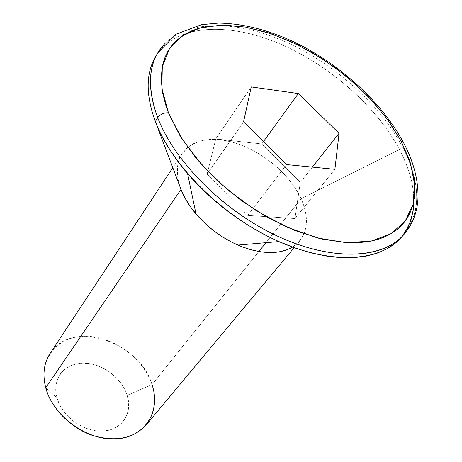 <?xml version="1.0" encoding="UTF-8"?>
<svg xmlns="http://www.w3.org/2000/svg" width="462" height="462" viewBox="0 0 462 462"><rect width="100%" height="100%" fill="white"/><g stroke="black" fill="none" stroke-linecap="round" stroke-linejoin="round"><path stroke-width="0.35" stroke-dasharray="2.31 1.73" d="M146.165 424.936C154.943 413.629 156.901 400.19 152.027 384.627L127.171 395.287C121.662 377.512 101.305 362.739 82.831 363.132C64.293 363.265 51.692 379.163 56.913 397.759L59.488 404.516L63.386 410.989L68.457 416.92L74.492 422.054L81.243 426.183L88.433 429.134L95.761 430.792L102.922 431.092L109.633 430.047L115.633 427.708L120.686 424.185L124.613 419.635L127.287 414.247L128.615 408.235L128.569 401.836L127.171 395.287L124.486 388.831L120.622 382.692L115.731 377.096L109.979 372.239L103.58 368.283L96.76 365.384L89.761 363.646L82.831 363.132L76.23 363.883L70.195 365.881L64.963 369.069L60.747 373.348L57.727 378.557L56.029 384.523L55.752 391.002L56.913 397.759L45.738 387.797L56.913 397.759C61.844 416.366 83.888 432.328 102.922 431.092C122.037 430.139 132.946 413.045 127.171 395.287L152.027 384.627L258.836 251.536L152.027 384.627C139.749 341.297 71.119 318.89 50.092 353.465M395.351 242.215C422.332 223.117 422.684 184.373 402.171 146.24C421.228 182.709 421.523 212.456 403.049 235.487M400.04 238.71C418.56 215.644 418.353 185.891 399.411 149.457L301.155 198.804L265.95 242.677L301.155 198.804C308.639 215.823 308.171 229.874 299.751 240.956L292.573 247.089C307.496 236.469 310.354 220.374 301.155 198.804L399.411 149.457C408.858 167.348 413.681 184.39 413.883 200.589M156.653 54.891C176.79 24.602 227.09 22.141 277.246 42.752C327.558 63.537 375.912 105.405 399.411 149.457L402.171 146.24L399.411 149.457C375.67 104.949 326.559 62.693 275.716 42.129C225.034 21.731 174.549 25.115 155.498 56.774M157.721 52.968L165.015 43.428M165.194 43.249C189.703 19.161 238.912 20.79 286.7 42.331C334.592 64.085 379.654 104.245 402.171 146.24C379.654 104.245 334.592 64.085 286.7 42.331C238.912 20.79 189.703 19.161 165.194 43.249M301.155 198.804C288.028 169.785 251.524 143.139 220.241 139.79C188.831 136.013 168.93 158.096 181.006 189.397C175.71 174.919 176.103 162.942 182.172 153.476L187.301 147.69L193.994 143.37L202.021 140.604L211.128 139.443L221.038 139.876L231.474 141.874L242.146 145.345L252.778 150.196L263.086 156.277L272.817 163.433L281.71 171.477L289.535 180.203L296.078 189.397L301.155 198.804M243.566 121.824L207.115 174.168L247.724 215.413L286.544 164.582L247.724 215.413L294.923 218.543L300.317 182.375L261.717 143.936L215.754 138.952L207.115 174.168L243.566 121.824M251.241 86.92L215.754 138.952L251.241 86.92M263.427 141.586L261.717 143.936L263.427 141.586M312.37 167.105L300.317 182.375L312.37 167.105M334.892 169.311L294.923 218.543L334.892 169.311M207.115 174.168L247.724 215.413L294.923 218.543L300.317 182.375L261.717 143.936L215.754 138.952L207.115 174.168M45.738 387.797C37.953 359.39 57.531 336.001 85.337 336.244C113.069 336.088 143.359 358.085 152.027 384.627M299.751 240.956L294.155 247.661M182.172 153.476L172.794 167.671M403.557 142.723L402.928 141.545"/><path stroke-width="0.69" d="M152.027 384.627C161.088 411.122 145.397 437.254 116.28 438.9C87.278 440.967 53.09 416.222 45.738 387.797C51.149 407.848 69.722 427.211 91.32 435.008C114.83 442.273 133.108 438.917 146.165 424.936L294.155 247.661M403.557 142.723C414.044 162.641 418.82 181.705 417.896 199.925C416.857 213.791 411.908 225.647 403.049 235.487C381.583 258.986 331.687 261.296 277.841 236.296C224.053 211.394 174.52 161.815 157.709 117.712C160.302 114.27 163.883 112.636 168.445 112.803L161.862 88.236L162.306 66.62L169.346 48.984L182.219 35.99L199.942 28.003L221.413 25.081L245.501 27.091L271.096 33.709L297.141 44.519L322.632 58.992L346.627 76.536L368.226 96.506L386.59 118.168L400.929 140.725L409.592 160.505L414.189 179.654L414.356 197.493L413.011 204.562L410.793 211.192L407.703 217.348L404.464 222.055L399.769 227.177L395.212 230.948L388.981 234.852L383.154 237.555L376.807 239.72L368.497 241.586L357.946 242.717L346.546 242.683L321.714 239.016L295.074 230.573L267.902 217.631L241.545 200.762L217.336 180.781L196.483 158.709L179.961 135.666L168.445 112.803L166.135 106.445L162.555 92.654L161.221 79.724L162.075 67.856L163.138 62.982L165.038 57.259L167.556 51.946L169.987 48.025L173.533 43.544L177.627 39.524L186.232 33.518L191.666 30.867L197.493 28.719L205.001 26.802L224.301 25.069L245.501 27.091L267.85 32.646L290.644 41.453L313.201 53.17L334.875 67.417L355.053 83.778L373.152 101.79L388.617 120.952L400.929 140.725L403.551 142.718L400.929 140.725L410.51 163.294L414.697 184.916L413.011 204.556L405.157 221.148L391.147 233.628L371.344 241.054L346.546 242.683L317.989 238.097L287.306 227.316L256.427 210.839L227.368 189.663L202.038 165.159L182.028 138.975L168.445 112.803C163.883 112.636 160.302 114.27 157.709 117.712C173.683 159.425 218.722 206.254 269.433 232.184C320.183 258.154 369.929 260.591 395.351 242.215M181.006 189.397L45.738 387.797L181.006 189.397C184.234 197.73 189.241 205.931 196.027 213.981C207.652 227.443 221.581 237.809 237.815 245.074C260.354 254.302 278.609 254.978 292.573 247.089L286.076 250.133L278.546 251.986L270.143 252.581L261.047 251.888L251.467 249.896L241.626 246.65L231.762 242.198L222.118 236.66L212.936 230.151L204.435 222.84L196.824 214.911L190.292 206.554L184.979 197.979L181.006 189.397L155.353 121.529L181.006 189.397M258.836 251.536L265.95 242.677L258.836 251.536M413.883 200.589L413.144 210.753L410.891 220.264L407.097 228.973L401.767 236.763L394.9 243.503L386.544 249.064L376.761 253.349L365.633 256.243L353.274 257.68L339.83 257.582L325.473 255.925L310.389 252.685L294.791 247.886L278.921 241.574C243.555 225.52 213.103 202.864 187.566 173.608C172.776 156.185 162.041 138.825 155.353 121.529C172.043 165.587 221.367 215.026 275.011 239.801C328.701 264.668 378.534 262.254 400.04 238.71L403.049 235.487M165.015 43.428L165.194 43.249C148.591 60.233 146.09 85.054 157.709 117.712L155.353 121.529L157.709 117.712C148.002 91.28 148.002 69.698 157.721 52.968L155.498 56.774C145.761 73.533 145.715 95.12 155.353 121.529C145.363 94.023 145.801 71.812 156.653 54.891M334.892 169.311L339.062 133.293L298.342 93.549L251.241 86.92L243.566 121.824L286.544 164.582L334.892 169.311L286.544 164.582L243.566 121.824L251.241 86.92L298.342 93.549L263.427 141.586L298.342 93.549L339.062 133.293L312.37 167.105L339.062 133.293L334.892 169.311M172.794 167.671L50.092 353.465C43.85 363.167 42.394 374.613 45.738 387.797M278.921 241.574L237.815 245.074M187.566 173.608L196.027 213.981M402.928 141.545C381.219 101.646 339.489 63.86 294.34 42.111C267.995 29.816 242.717 23.481 218.497 23.1L201.553 24.665L176.126 34.159L157.721 52.968"/></g></svg>
